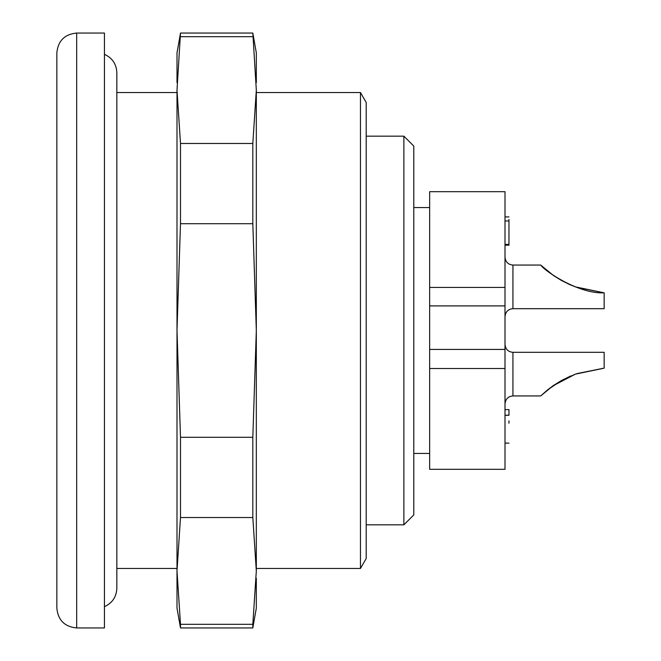 <?xml version="1.0" encoding="UTF-8"?>
<svg xmlns="http://www.w3.org/2000/svg" width="661" height="661" viewBox="0 0 661 661"><rect width="100%" height="100%" fill="white"/><g stroke="black" fill="none" stroke-linecap="round" stroke-linejoin="round"><path stroke-width="0.99" d="M360.468 92.54L366.194 102.455L366.194 558.545L360.468 568.46L360.468 92.54L256.319 92.54M403.871 136.166L413.786 146.081L413.786 514.919L403.871 524.834L403.871 136.166L366.194 136.166M575.425 286.874L569.757 284.585L575.425 286.874L604.154 292.823C579.482 294.228 545.523 271.836 540.698 265.061C545.267 271.613 579.449 294.277 604.154 292.823L576.805 287.37M569.608 284.527L561.255 280.347L553.67 275.645L540.698 265.061L512.936 265.061L512.936 308.687C508.16 309.117 505.516 311.761 505.004 316.619M553.422 275.472L561.536 280.504L553.422 275.472M561.561 280.52L570.881 285.073M570.807 285.04L569.666 284.552M553.356 385.57L547.688 389.783L561.536 380.496L575.425 374.126L604.154 368.177L575.425 374.126L552.984 385.826L540.698 395.939L547.729 389.75M561.825 380.331L570.881 375.927M570.807 375.96L569.666 376.448M603.724 368.202L576.805 373.63M561.255 380.653L553.67 385.355M505.004 403.871C505.516 399.013 508.16 396.369 512.936 395.939L512.936 352.313L604.154 352.313L604.154 368.177M547.729 271.25L549.415 272.555M604.154 292.823L604.154 308.687L512.936 308.687M505.004 415.306L508.97 415.306L508.97 409.63L505.004 409.63M505.004 245.181L508.97 245.181L508.97 219.444M508.97 216.924L505.004 216.915L508.97 216.924M508.97 244.43L505.004 244.43M508.97 423.247L508.97 420.817M429.65 305.903L505.004 305.903L505.004 287.444L429.65 287.444L429.65 368.499L505.004 368.499L505.004 469.31L429.65 469.31L429.65 368.499M429.65 349.421L505.004 349.421L505.004 368.499M505.004 305.903L505.004 349.421M429.65 287.444L429.65 191.69L505.004 191.69L505.004 287.444M413.786 207.554L429.65 207.554M56.846 330.5L56.846 52.88C58.019 40.833 64.629 34.223 76.676 33.05L76.676 627.95C64.629 626.777 58.019 620.167 56.846 608.12L56.846 330.5M76.676 33.05L104.438 33.05L104.438 627.95L76.676 627.95M256.319 578.342L256.319 608.12L252.824 627.95L252.824 624.323L180.494 624.323L180.494 627.95L252.824 627.95M256.319 90.078L256.319 330.5L252.824 223.715L252.824 143.47L256.319 90.078L252.824 33.05L256.319 52.88L256.319 82.658M252.824 517.53L252.824 437.285L256.319 330.5L256.319 570.922L252.824 517.53L180.494 517.53L176.999 570.922L176.999 578.342M176.999 82.658L176.999 52.88L180.494 33.05L176.999 90.078L180.494 143.47L180.494 223.715L176.999 330.5L176.999 90.078M180.494 627.95L176.999 608.12L176.999 330.5L180.494 437.285L180.494 517.53M252.824 36.677L180.494 36.677M252.824 437.285L180.494 437.285M252.824 143.47L180.494 143.47M252.824 223.715L180.494 223.715M176.999 570.922L180.494 624.323M252.824 624.323L256.319 570.922M508.97 220.972L505.004 220.972M360.468 568.46L256.319 568.46M176.999 92.54L116.84 92.54M176.999 568.46L116.84 568.46M403.871 524.834L366.194 524.834M512.936 352.313C508.16 351.883 505.516 349.239 505.004 344.381M512.936 395.939L540.698 395.939M512.936 265.061C508.16 264.631 505.516 261.987 505.004 257.129M505.004 244.686L508.97 244.686M505.004 415.199L508.97 415.199M505.004 443.11L508.97 443.11M413.786 453.446L429.65 453.446M104.438 606.674C112.304 603.063 116.443 596.941 116.84 588.29L116.84 72.71C116.443 64.059 112.304 57.937 104.438 54.326M180.494 33.05L252.824 33.05"/></g></svg>
